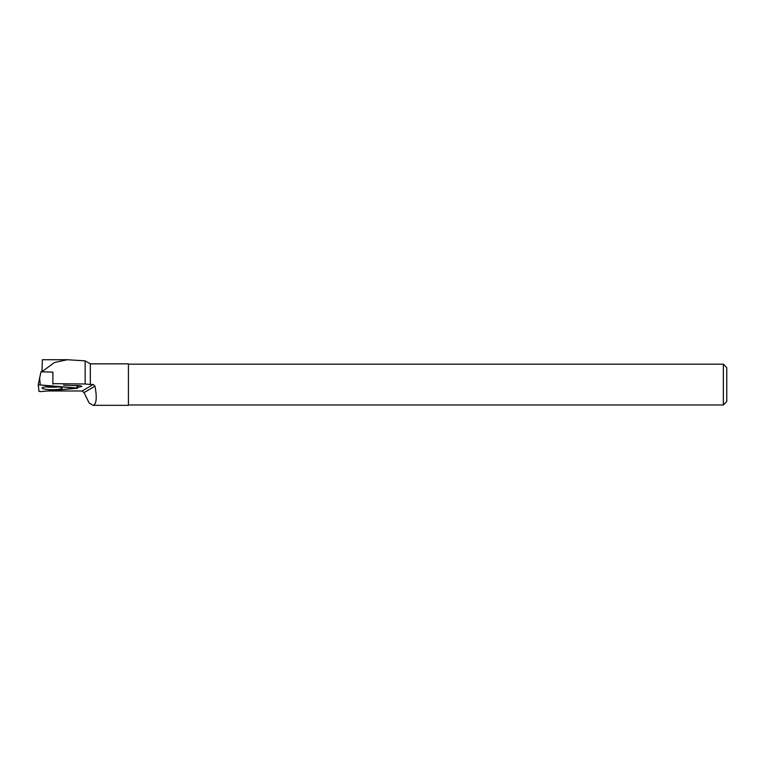 <?xml version="1.0" encoding="UTF-8"?>
<svg xmlns="http://www.w3.org/2000/svg" width="765" height="765" viewBox="0 0 765 765"><rect width="100%" height="100%" fill="white"/><g stroke="black" fill="none" stroke-linecap="round" stroke-linejoin="round"><path stroke-width="1.15" d="M40.258 384.613L39.617 377.929L38.25 384.795L38.977 391.384L41.023 391.575L77.8 388.084L38.25 384.785L40.947 371.79L52.9 372.125L52.842 383.647L85.154 383.992L85.154 360.851L67.282 359.732L54.43 362.524L42.668 371.188L42.945 371.991M46.952 386.727A10.041 1.568 -179.8 0 0 42.085 388.046A10.041 1.568 -179.8 0 0 47.124 389.442A10.041 1.568 -179.8 0 0 57.299 389.452A10.041 1.568 -179.8 0 0 62.166 388.104A10.041 1.568 -179.8 0 0 57.021 386.736A10.041 1.568 -179.8 0 0 46.952 386.727M47.449 390.982L82.151 390.982L83.997 392.617L89.161 403.002L93.062 405.326C96.466 404.283 97.117 397.905 94.994 386.191L83.997 392.617M93.062 405.326L128.415 405.326L128.415 363.844L90.337 363.844L90.337 384.46L93.32 384.46L82.151 390.982M90.337 384.46L85.154 383.992M52.842 383.647L52.9 384.221M63.562 385.139L73.803 385.531C78.384 385.417 81.061 385.713 81.845 386.43M81.845 386.449L77.657 387.358M93.32 384.46L94.994 386.191M128.415 404.981L723.346 404.981L723.346 364.188L128.415 364.188M723.346 404.981L726.75 401.577L726.75 367.592L723.346 364.188M42.391 359.722L42.008 369.916L42.668 371.188M42.008 371.886L42.008 369.916M41.023 391.575L77.141 388.276L38.25 384.795L38.977 391.384L41.023 391.575M77.102 387.912L76.873 385.503M58.436 386.889A9.878 1.549 0.2 0 1 57.212 387.014A9.878 1.549 0.2 0 1 45.824 386.851M77.294 385.522L77.8 388.084M90.337 363.844L85.154 360.851M67.291 359.722L42.362 359.722"/></g></svg>
